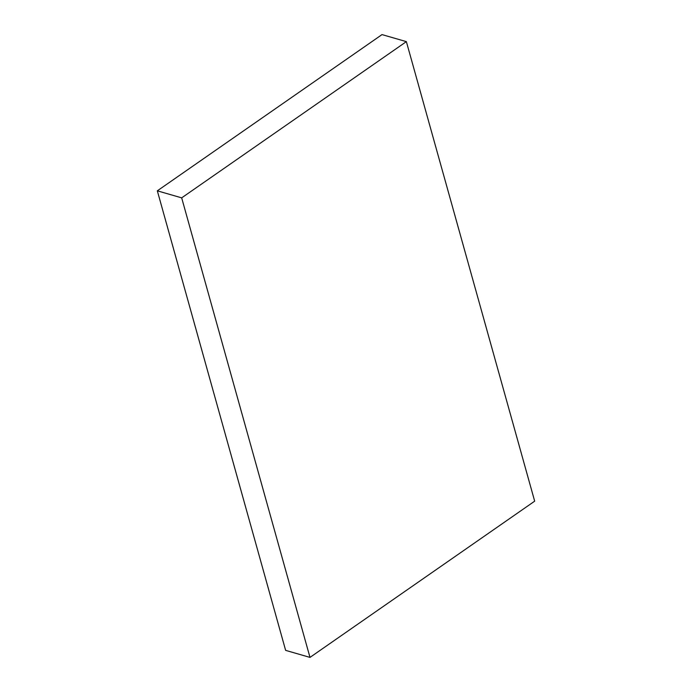 <?xml version="1.0" encoding="UTF-8"?>
<svg xmlns="http://www.w3.org/2000/svg" width="692" height="692" viewBox="0 0 692 692"><rect width="100%" height="100%" fill="white"/><g stroke="black" fill="none" stroke-linecap="round" stroke-linejoin="round"><path stroke-width="1.04" d="M534.674 501.172L406.368 41.632L382.01 34.6L406.368 41.632L181.676 197.86L157.326 190.828L382.01 34.6L157.326 190.828L181.676 197.86L309.99 657.4L285.632 650.368L157.326 190.828L285.632 650.368L309.99 657.4L534.674 501.172L406.368 41.632L181.676 197.86L309.99 657.4L534.674 501.172"/></g></svg>
